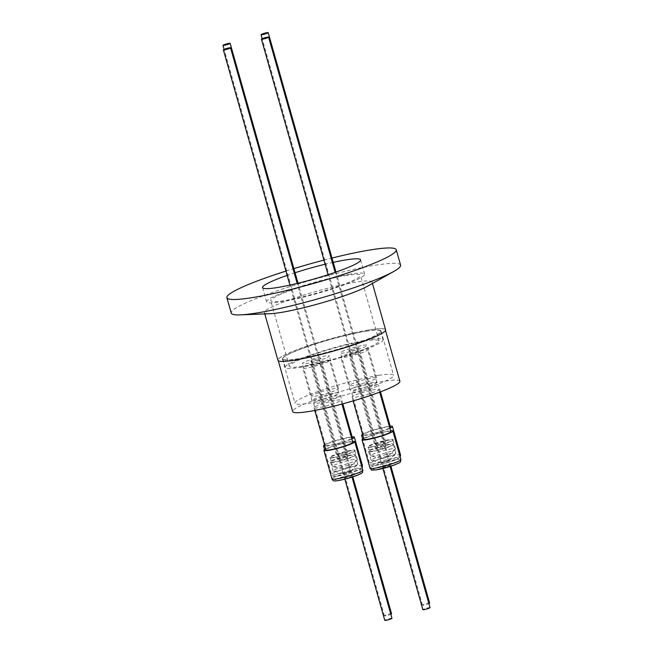 <?xml version="1.0" encoding="UTF-8"?>
<svg xmlns="http://www.w3.org/2000/svg" width="653" height="653" viewBox="0 0 653 653"><rect width="100%" height="100%" fill="white"/><g stroke="black" fill="none" stroke-linecap="round" stroke-linejoin="round"><path stroke-width="0.49" stroke-dasharray="3.27 2.45" d="M400.607 265.167A88.008 9.893 -15.8 0 0 375.238 265.24A88.008 9.893 -15.8 0 0 281.876 289.23A88.008 9.893 -15.8 0 0 231.244 313.097M333.218 262.351A50.942 5.73 -15.8 0 0 325.104 264.236M295.066 272.734A50.942 5.73 -15.8 0 0 287.165 275.386M349.935 274.162A50.942 5.73 -15.8 0 0 295.899 288.046A50.942 5.73 -15.8 0 0 266.587 301.866A50.942 5.73 -15.8 0 0 281.272 301.825A50.942 5.73 -15.8 0 0 335.307 287.94A50.942 5.73 -15.8 0 0 364.619 274.121A50.942 5.73 -15.8 0 0 349.935 274.162M367.77 286.096A55.938 6.285 -15.8 0 0 372.071 282.12A55.938 6.285 -15.8 0 0 355.95 282.161A55.938 6.285 -15.8 0 0 296.609 297.409A55.938 6.285 -15.8 0 0 264.424 312.583A55.938 6.285 -15.8 0 0 270.179 313.709M385.572 329.814A55.938 6.285 -15.8 0 0 369.443 329.855A55.938 6.285 -15.8 0 0 310.102 345.102A55.938 6.285 -15.8 0 0 277.925 360.268M347.021 275.337A46.616 5.24 -15.8 0 0 297.572 288.038A46.616 5.24 -15.8 0 0 270.75 300.682A46.616 5.24 -15.8 0 0 284.186 300.649A46.616 5.24 -15.8 0 0 333.634 287.94A46.616 5.24 -15.8 0 0 360.456 275.297A46.616 5.24 -15.8 0 0 347.021 275.337M365.582 340.939A46.616 5.24 -15.8 0 0 316.134 353.648A46.616 5.24 -15.8 0 0 289.312 366.292A46.616 5.24 -15.8 0 0 302.755 366.251A46.616 5.24 -15.8 0 0 352.204 353.551A46.616 5.24 -15.8 0 0 379.018 340.907A46.616 5.24 -15.8 0 0 365.582 340.939M369.296 329.912A55.717 6.261 164.2 0 1 385.352 329.871A55.717 6.261 164.2 0 1 353.297 344.98A55.717 6.261 164.2 0 1 294.201 360.162A55.717 6.261 164.2 0 1 278.137 360.211A55.717 6.261 164.2 0 1 310.191 345.102A55.717 6.261 164.2 0 1 369.296 329.912M399.881 381.213A55.717 6.261 -15.8 0 0 383.825 381.262A55.717 6.261 -15.8 0 0 324.721 396.444A55.717 6.261 -15.8 0 0 292.666 411.553M299.939 367.386A50.787 5.706 -15.8 0 0 353.82 353.542A50.787 5.706 -15.8 0 0 383.042 339.772A50.787 5.706 -15.8 0 0 368.398 339.805A50.787 5.706 -15.8 0 0 314.517 353.648A50.787 5.706 -15.8 0 0 285.296 367.427A50.787 5.706 -15.8 0 0 299.939 367.386M365.974 331.251A50.787 5.706 164.2 0 1 380.617 331.21A50.787 5.706 164.2 0 1 351.396 344.988A50.787 5.706 164.2 0 1 297.515 358.832A50.787 5.706 164.2 0 1 282.871 358.872A50.787 5.706 164.2 0 1 312.093 345.094A50.787 5.706 164.2 0 1 365.974 331.251M390.829 431.576A13.95 1.567 -15.8 0 0 382.283 432.498A13.95 1.567 -15.8 0 0 367.819 436.914A13.95 1.567 -15.8 0 0 363.99 439.175M355.918 394.836A13.95 1.567 164.2 0 1 370.382 390.429A13.95 1.567 164.2 0 1 378.92 389.506A13.95 1.567 164.2 0 1 375.091 391.767A13.95 1.567 164.2 0 1 360.627 396.183A13.95 1.567 164.2 0 1 352.081 397.097A13.95 1.567 164.2 0 1 355.918 394.836M352.751 442.252A13.95 1.567 -15.8 0 0 348.735 442.261A13.95 1.567 -15.8 0 0 333.936 446.064A13.95 1.567 -15.8 0 0 325.912 449.852M336.826 400.191A13.95 1.567 164.2 0 1 340.85 400.183A13.95 1.567 164.2 0 1 332.818 403.962A13.95 1.567 164.2 0 1 318.027 407.766A13.95 1.567 164.2 0 1 314.003 407.774A13.95 1.567 164.2 0 1 322.027 403.995A13.95 1.567 164.2 0 1 336.826 400.191M352.375 437.739A13.95 1.567 -15.8 0 0 343.829 438.661A13.95 1.567 -15.8 0 0 329.365 443.077A13.95 1.567 -15.8 0 0 325.537 445.338A13.95 1.567 -15.8 0 0 334.075 444.415A13.95 1.567 -15.8 0 0 348.539 440A13.95 1.567 -15.8 0 0 351.689 438.498M317.464 400.999A13.95 1.567 164.2 0 1 331.928 396.583A13.95 1.567 164.2 0 1 340.466 395.669A13.95 1.567 164.2 0 1 336.638 397.93A13.95 1.567 164.2 0 1 322.166 402.346A13.95 1.567 164.2 0 1 313.628 403.26A13.95 1.567 164.2 0 1 317.464 400.999M390.453 427.07A13.95 1.567 -15.8 0 0 386.429 427.078A13.95 1.567 -15.8 0 0 371.63 430.882A13.95 1.567 -15.8 0 0 363.607 434.661A13.95 1.567 -15.8 0 0 367.631 434.653A13.95 1.567 -15.8 0 0 389.768 427.829M374.528 385.001A13.95 1.567 164.2 0 1 378.544 384.992A13.95 1.567 164.2 0 1 370.52 388.78A13.95 1.567 164.2 0 1 355.722 392.575A13.95 1.567 164.2 0 1 351.706 392.592A13.95 1.567 164.2 0 1 359.73 388.804A13.95 1.567 164.2 0 1 374.528 385.001M378.789 375.344A51.236 5.763 -15.8 0 0 324.435 389.31A51.236 5.763 -15.8 0 0 294.952 403.203A51.236 5.763 -15.8 0 0 309.726 403.162A51.236 5.763 -15.8 0 0 364.08 389.196A51.236 5.763 -15.8 0 0 393.563 375.304A51.236 5.763 -15.8 0 0 378.789 375.344M366.276 331.128A51.236 5.763 -15.8 0 0 311.922 345.094A51.236 5.763 -15.8 0 0 282.447 358.995A51.236 5.763 -15.8 0 0 297.213 358.954A51.236 5.763 -15.8 0 0 351.567 344.988A51.236 5.763 -15.8 0 0 381.05 331.087A51.236 5.763 -15.8 0 0 366.276 331.128M363.745 438.318A16.039 1.804 164.2 0 1 388.217 431.021A16.039 1.804 164.2 0 1 390.584 430.727M325.667 448.995A16.039 1.804 164.2 0 1 350.139 441.697A16.039 1.804 164.2 0 1 352.506 441.395M324.517 444.905A16.039 1.804 164.2 0 1 349.763 437.184A16.039 1.804 164.2 0 1 352.13 436.881M351.828 438.979A16.039 1.804 164.2 0 1 328.149 445.893A16.039 1.804 164.2 0 1 324.892 446.236M362.586 434.237A16.039 1.804 164.2 0 1 387.841 426.507A16.039 1.804 164.2 0 1 390.208 426.213M389.898 428.303A16.039 1.804 164.2 0 1 366.227 435.216A16.039 1.804 164.2 0 1 362.962 435.559M372.504 377.875A13.95 1.567 164.2 0 1 376.528 377.858A13.95 1.567 164.2 0 1 368.504 381.646A13.95 1.567 164.2 0 1 353.706 385.45A13.95 1.567 164.2 0 1 349.69 385.458A13.95 1.567 164.2 0 1 357.713 381.679A13.95 1.567 164.2 0 1 372.504 377.875M363.288 345.282A13.95 1.567 164.2 0 1 367.304 345.274A13.95 1.567 164.2 0 1 359.281 349.053A13.95 1.567 164.2 0 1 344.482 352.857A13.95 1.567 164.2 0 1 340.466 352.865A13.95 1.567 164.2 0 1 348.49 349.086A13.95 1.567 164.2 0 1 363.288 345.282M315.44 393.873A13.95 1.567 164.2 0 1 329.912 389.457A13.95 1.567 164.2 0 1 338.45 388.535A13.95 1.567 164.2 0 1 334.622 390.796A13.95 1.567 164.2 0 1 320.15 395.212A13.95 1.567 164.2 0 1 311.612 396.134A13.95 1.567 164.2 0 1 315.44 393.873M306.224 361.28A13.95 1.567 164.2 0 1 320.688 356.865A13.95 1.567 164.2 0 1 329.226 355.95A13.95 1.567 164.2 0 1 325.398 358.211A13.95 1.567 164.2 0 1 310.934 362.627A13.95 1.567 164.2 0 1 302.388 363.541A13.95 1.567 164.2 0 1 306.224 361.28M334.809 393.057A13.95 1.567 164.2 0 1 338.825 393.049A13.95 1.567 164.2 0 1 330.802 396.828A13.95 1.567 164.2 0 1 316.011 400.632A13.95 1.567 164.2 0 1 311.987 400.64A13.95 1.567 164.2 0 1 320.011 396.861A13.95 1.567 164.2 0 1 334.809 393.057M325.586 360.472A13.95 1.567 164.2 0 1 329.61 360.456A13.95 1.567 164.2 0 1 321.578 364.243A13.95 1.567 164.2 0 1 306.788 368.047A13.95 1.567 164.2 0 1 302.763 368.055A13.95 1.567 164.2 0 1 310.787 364.276A13.95 1.567 164.2 0 1 325.586 360.472M353.893 387.711A13.95 1.567 164.2 0 1 368.365 383.295A13.95 1.567 164.2 0 1 376.903 382.372A13.95 1.567 164.2 0 1 373.075 384.633A13.95 1.567 164.2 0 1 358.603 389.049A13.95 1.567 164.2 0 1 350.065 389.972A13.95 1.567 164.2 0 1 353.893 387.711M344.678 355.118A13.95 1.567 164.2 0 1 359.142 350.702A13.95 1.567 164.2 0 1 367.68 349.788A13.95 1.567 164.2 0 1 363.852 352.049A13.95 1.567 164.2 0 1 349.388 356.465A13.95 1.567 164.2 0 1 340.842 357.379A13.95 1.567 164.2 0 1 344.678 355.118M395.865 464.397C400.485 462.642 400.322 461.94 395.383 462.291L376.299 467.679C373.263 469.025 369.794 470.829 376.789 469.785M357.493 475.196C362.701 472.935 362.529 472.209 356.995 473.017C353.11 473.547 346.955 475.278 338.523 478.233C333.332 480.477 333.495 481.204 339.021 480.412M338.327 475.947C344.996 474.715 351.355 472.919 357.411 470.56C362.031 468.797 361.868 468.095 356.93 468.454L337.846 473.841C334.801 475.188 331.34 476.992 338.327 475.947M395.196 460.006C400.395 457.745 400.232 457.018 394.69 457.835C390.812 458.357 384.65 460.096 376.218 463.05C371.026 465.295 371.198 466.022 376.724 465.222L385.041 463.32L395.196 460.006M357.403 347.657A5.224 0.588 -15.8 0 0 351.869 349.077A5.224 0.588 -15.8 0 0 348.865 350.49A5.224 0.588 -15.8 0 0 350.367 350.49A5.224 0.588 -15.8 0 0 355.901 349.069A5.224 0.588 -15.8 0 0 358.905 347.649A5.224 0.588 -15.8 0 0 357.403 347.657M384.037 441.787A5.224 0.588 -15.8 0 0 378.503 443.207A5.224 0.588 -15.8 0 0 375.499 444.62A5.224 0.588 -15.8 0 0 377.001 444.62A5.224 0.588 -15.8 0 0 382.544 443.199A5.224 0.588 -15.8 0 0 385.548 441.779A5.224 0.588 -15.8 0 0 384.037 441.787M312.216 360.317A5.224 0.588 -15.8 0 0 310.787 361.166A5.224 0.588 -15.8 0 0 313.979 360.823A5.224 0.588 -15.8 0 0 319.399 359.166A5.224 0.588 -15.8 0 0 320.835 358.326A5.224 0.588 -15.8 0 0 317.636 358.668A5.224 0.588 -15.8 0 0 312.216 360.317M338.858 454.447A5.224 0.588 -15.8 0 0 337.421 455.296A5.224 0.588 -15.8 0 0 340.621 454.953A5.224 0.588 -15.8 0 0 346.033 453.296A5.224 0.588 -15.8 0 0 347.469 452.456A5.224 0.588 -15.8 0 0 344.27 452.798A5.224 0.588 -15.8 0 0 338.858 454.447M319.709 362.839A5.224 0.588 -15.8 0 0 314.166 364.26A5.224 0.588 -15.8 0 0 311.163 365.68A5.224 0.588 -15.8 0 0 312.665 365.672A5.224 0.588 -15.8 0 0 318.207 364.252A5.224 0.588 -15.8 0 0 321.211 362.839A5.224 0.588 -15.8 0 0 319.709 362.839M346.343 456.969A5.224 0.588 -15.8 0 0 340.801 458.39A5.224 0.588 -15.8 0 0 337.797 459.81A5.224 0.588 -15.8 0 0 339.307 459.802A5.224 0.588 -15.8 0 0 344.841 458.382A5.224 0.588 -15.8 0 0 347.845 456.969A5.224 0.588 -15.8 0 0 346.343 456.969M350.677 354.163A5.224 0.588 -15.8 0 0 349.241 355.003A5.224 0.588 -15.8 0 0 352.44 354.661A5.224 0.588 -15.8 0 0 357.852 353.012A5.224 0.588 -15.8 0 0 359.289 352.163A5.224 0.588 -15.8 0 0 356.089 352.506A5.224 0.588 -15.8 0 0 350.677 354.163M377.312 448.293A5.224 0.588 -15.8 0 0 375.875 449.133A5.224 0.588 -15.8 0 0 379.075 448.791A5.224 0.588 -15.8 0 0 384.486 447.142A5.224 0.588 -15.8 0 0 385.923 446.293A5.224 0.588 -15.8 0 0 382.723 446.636A5.224 0.588 -15.8 0 0 377.312 448.293M430.033 607.649A3.73 0.416 -15.8 0 0 428.956 607.649A3.73 0.416 -15.8 0 0 424.997 608.661A3.73 0.416 -15.8 0 0 422.85 609.673M388.6 465.026A3.73 0.416 164.2 0 1 389.67 465.026A3.73 0.416 164.2 0 1 387.531 466.038A3.73 0.416 164.2 0 1 383.572 467.05A3.73 0.416 164.2 0 1 382.495 467.058A3.73 0.416 164.2 0 1 384.641 466.046A3.73 0.416 164.2 0 1 388.6 465.026M391.955 618.318A3.73 0.416 -15.8 0 0 390.878 618.326A3.73 0.416 -15.8 0 0 386.927 619.338A3.73 0.416 -15.8 0 0 384.78 620.35M350.522 475.702A3.73 0.416 164.2 0 1 351.6 475.702A3.73 0.416 164.2 0 1 349.453 476.706A3.73 0.416 164.2 0 1 345.494 477.727A3.73 0.416 164.2 0 1 344.417 477.727A3.73 0.416 164.2 0 1 346.563 476.714A3.73 0.416 164.2 0 1 350.522 475.702M391.58 613.804A3.73 0.416 -15.8 0 0 390.502 613.812A3.73 0.416 -15.8 0 0 386.543 614.824A3.73 0.416 -15.8 0 0 384.397 615.836A3.73 0.416 -15.8 0 0 385.474 615.836A3.73 0.416 -15.8 0 0 390.821 614.302M350.147 471.188A3.73 0.416 164.2 0 1 351.216 471.188A3.73 0.416 164.2 0 1 349.069 472.201A3.73 0.416 164.2 0 1 345.119 473.213A3.73 0.416 164.2 0 1 344.041 473.213A3.73 0.416 164.2 0 1 346.188 472.209A3.73 0.416 164.2 0 1 350.147 471.188M429.65 603.135A3.73 0.416 -15.8 0 0 428.58 603.135A3.73 0.416 -15.8 0 0 424.621 604.156A3.73 0.416 -15.8 0 0 422.475 605.168A3.73 0.416 -15.8 0 0 423.552 605.16A3.73 0.416 -15.8 0 0 428.89 603.625M388.217 460.512A3.73 0.416 164.2 0 1 389.294 460.512A3.73 0.416 164.2 0 1 387.147 461.524A3.73 0.416 164.2 0 1 383.197 462.536A3.73 0.416 164.2 0 1 382.119 462.544A3.73 0.416 164.2 0 1 384.266 461.532A3.73 0.416 164.2 0 1 388.217 460.512M371.622 446.783A13.199 1.486 164.2 0 1 367.949 446.938A13.199 1.486 164.2 0 1 374.765 443.436A13.199 1.486 164.2 0 1 389.417 439.616A13.199 1.486 164.2 0 1 393.188 439.787A13.199 1.486 164.2 0 1 384.96 443.403A13.199 1.486 164.2 0 1 371.622 446.783M389.27 440.073A12.831 1.445 -15.8 0 0 375.663 443.575A12.831 1.445 -15.8 0 0 368.276 447.052A12.831 1.445 -15.8 0 0 368.398 447.183A12.831 1.445 -15.8 0 0 371.973 447.044A12.831 1.445 -15.8 0 0 384.935 443.754A12.831 1.445 -15.8 0 0 392.935 440.244A12.831 1.445 -15.8 0 0 392.967 440.065A12.831 1.445 -15.8 0 0 389.27 440.073M333.544 457.459A13.199 1.486 164.2 0 1 329.871 457.606A13.199 1.486 164.2 0 1 336.687 454.104A13.199 1.486 164.2 0 1 351.338 450.292A13.199 1.486 164.2 0 1 355.11 450.464A13.199 1.486 164.2 0 1 346.882 454.08A13.199 1.486 164.2 0 1 333.544 457.459M351.192 450.75A12.831 1.445 -15.8 0 0 337.585 454.243A12.831 1.445 -15.8 0 0 330.206 457.72A12.831 1.445 -15.8 0 0 330.328 457.859A12.831 1.445 -15.8 0 0 333.903 457.712A12.831 1.445 -15.8 0 0 346.857 454.431A12.831 1.445 -15.8 0 0 354.857 450.921A12.831 1.445 -15.8 0 0 354.889 450.741A12.831 1.445 -15.8 0 0 351.192 450.75M333.928 461.973A13.199 1.486 164.2 0 1 330.247 462.12A13.199 1.486 164.2 0 1 337.062 458.618A13.199 1.486 164.2 0 1 351.722 454.806A13.199 1.486 164.2 0 1 355.485 454.978A13.199 1.486 164.2 0 1 347.265 458.594A13.199 1.486 164.2 0 1 333.928 461.973M351.567 455.263A12.831 1.445 -15.8 0 0 337.96 458.757A12.831 1.445 -15.8 0 0 330.581 462.234A12.831 1.445 -15.8 0 0 330.704 462.373A12.831 1.445 -15.8 0 0 334.279 462.226A12.831 1.445 -15.8 0 0 347.241 458.945A12.831 1.445 -15.8 0 0 355.232 455.427A12.831 1.445 -15.8 0 0 355.265 455.247A12.831 1.445 -15.8 0 0 351.567 455.263M372.006 451.296A13.199 1.486 164.2 0 1 368.325 451.443A13.199 1.486 164.2 0 1 375.14 447.95A13.199 1.486 164.2 0 1 389.792 444.13A13.199 1.486 164.2 0 1 393.563 444.301A13.199 1.486 164.2 0 1 385.335 447.917A13.199 1.486 164.2 0 1 372.006 451.296M389.645 444.587A12.831 1.445 -15.8 0 0 376.038 448.08A12.831 1.445 -15.8 0 0 368.659 451.566A12.831 1.445 -15.8 0 0 368.782 451.696A12.831 1.445 -15.8 0 0 372.357 451.55A12.831 1.445 -15.8 0 0 385.311 448.268A12.831 1.445 -15.8 0 0 393.31 444.758A12.831 1.445 -15.8 0 0 393.343 444.579A12.831 1.445 -15.8 0 0 389.645 444.587M391.727 448.774A12.831 1.445 -15.8 0 0 378.12 452.268A12.831 1.445 -15.8 0 0 370.741 455.753A12.831 1.445 -15.8 0 0 371.059 455.957A12.831 1.445 -15.8 0 0 374.438 455.737A12.831 1.445 -15.8 0 0 386.911 452.611A12.831 1.445 -15.8 0 0 395.269 449.101A12.831 1.445 -15.8 0 0 395.424 448.766A12.831 1.445 -15.8 0 0 391.727 448.774M353.657 459.451A12.831 1.445 -15.8 0 0 340.042 462.944A12.831 1.445 -15.8 0 0 332.663 466.422A12.831 1.445 -15.8 0 0 332.981 466.626A12.831 1.445 -15.8 0 0 336.36 466.413A12.831 1.445 -15.8 0 0 348.833 463.287A12.831 1.445 -15.8 0 0 357.191 459.777A12.831 1.445 -15.8 0 0 357.354 459.434A12.831 1.445 -15.8 0 0 353.657 459.451M354.032 463.965A12.831 1.445 -15.8 0 0 340.425 467.458A12.831 1.445 -15.8 0 0 333.038 470.935A12.831 1.445 -15.8 0 0 333.356 471.14A12.831 1.445 -15.8 0 0 336.736 470.927A12.831 1.445 -15.8 0 0 349.208 467.801A12.831 1.445 -15.8 0 0 357.566 464.291A12.831 1.445 -15.8 0 0 357.73 463.948A12.831 1.445 -15.8 0 0 354.032 463.965M392.11 453.288A12.831 1.445 -15.8 0 0 378.495 456.782A12.831 1.445 -15.8 0 0 371.116 460.259A12.831 1.445 -15.8 0 0 371.435 460.471A12.831 1.445 -15.8 0 0 374.814 460.251A12.831 1.445 -15.8 0 0 387.286 457.124A12.831 1.445 -15.8 0 0 395.645 453.615A12.831 1.445 -15.8 0 0 395.808 453.28A12.831 1.445 -15.8 0 0 392.11 453.288M387.017 456.267A3.73 0.416 -15.8 0 0 383.066 457.288A3.73 0.416 -15.8 0 0 380.919 458.292A3.73 0.416 -15.8 0 0 381.009 458.357A3.73 0.416 -15.8 0 0 381.989 458.292A3.73 0.416 -15.8 0 0 385.621 457.386A3.73 0.416 -15.8 0 0 388.045 456.365A3.73 0.416 -15.8 0 0 388.094 456.267A3.73 0.416 -15.8 0 0 387.017 456.267M348.939 466.944A3.73 0.416 -15.8 0 0 344.988 467.956A3.73 0.416 -15.8 0 0 342.841 468.968A3.73 0.416 -15.8 0 0 342.931 469.025A3.73 0.416 -15.8 0 0 343.919 468.968A3.73 0.416 -15.8 0 0 347.543 468.054A3.73 0.416 -15.8 0 0 349.967 467.034A3.73 0.416 -15.8 0 0 350.016 466.936A3.73 0.416 -15.8 0 0 348.939 466.944M349.322 471.458A3.73 0.416 -15.8 0 0 345.364 472.47A3.73 0.416 -15.8 0 0 343.217 473.482A3.73 0.416 -15.8 0 0 343.307 473.539A3.73 0.416 -15.8 0 0 344.294 473.482A3.73 0.416 -15.8 0 0 347.918 472.568A3.73 0.416 -15.8 0 0 350.351 471.548A3.73 0.416 -15.8 0 0 350.392 471.45A3.73 0.416 -15.8 0 0 349.322 471.458M387.392 460.781A3.73 0.416 -15.8 0 0 383.442 461.793A3.73 0.416 -15.8 0 0 381.295 462.806A3.73 0.416 -15.8 0 0 381.385 462.871A3.73 0.416 -15.8 0 0 382.372 462.806A3.73 0.416 -15.8 0 0 385.996 461.9A3.73 0.416 -15.8 0 0 388.421 460.879A3.73 0.416 -15.8 0 0 388.47 460.781A3.73 0.416 -15.8 0 0 387.392 460.781M285.949 271.085A88.008 9.893 164.2 0 1 293.899 268.612M323.937 260.114A88.008 9.893 164.2 0 1 332.002 258.049M400.909 459.532A16.039 1.804 -15.8 0 0 396.289 459.549A16.039 1.804 -15.8 0 0 379.279 463.916A16.039 1.804 -15.8 0 0 370.047 468.266M362.831 470.209A16.039 1.804 -15.8 0 0 358.211 470.217A16.039 1.804 -15.8 0 0 336.377 476.339A16.039 1.804 -15.8 0 0 331.977 478.943M362.456 465.695A16.039 1.804 -15.8 0 0 357.836 465.711A16.039 1.804 -15.8 0 0 340.825 470.078A16.039 1.804 -15.8 0 0 331.593 474.429A16.039 1.804 -15.8 0 0 336.222 474.413A16.039 1.804 -15.8 0 0 361.778 466.495M400.534 455.019A16.039 1.804 -15.8 0 0 395.906 455.035A16.039 1.804 -15.8 0 0 374.079 461.157A16.039 1.804 -15.8 0 0 369.671 463.752A16.039 1.804 -15.8 0 0 374.291 463.744A16.039 1.804 -15.8 0 0 396.126 457.622A16.039 1.804 -15.8 0 0 399.856 455.818M266.587 301.866L262.555 287.598M372.455 283.459L372.071 282.12M289.312 366.292L270.75 300.682M385.352 329.871L385.507 330.41M383.042 339.772L380.617 331.21M379.671 392.151L378.92 389.506M341.952 404.076L340.85 400.183M342.784 403.848L340.466 395.669M380.487 391.849L378.544 384.992M282.447 358.995L294.952 403.203M376.528 377.858L367.304 345.274M338.45 388.535L329.226 355.95M338.825 393.049L329.61 360.456M376.903 382.372L367.68 349.788M362.129 467.736L358.97 469.923L354.742 471.597L338.083 476.021C330.793 476.298 334.475 476.984 331.593 474.429L324.574 449.615M400.207 457.059L395.424 459.941C388.233 462.659 381.368 464.52 374.838 465.532C372.096 466.209 370.373 465.613 369.671 463.752L362.652 438.947M375.499 444.62L348.865 350.49M337.421 455.296L310.787 361.166M337.797 459.81L311.163 365.68M375.875 449.133L349.241 355.003M390.086 466.479L389.67 465.026M352.008 477.147L351.6 475.702M352.832 476.886L351.216 471.188M390.91 466.209L389.294 460.512M368.398 447.183L367.949 446.938M330.328 457.859L329.871 457.606M330.704 462.373L330.247 462.12M368.782 451.696L368.325 451.443M368.276 447.052L370.741 455.753M330.206 457.72L332.663 466.422M330.581 462.234L333.038 470.935M368.659 451.566L371.116 460.259M381.009 458.357L371.059 455.957M342.931 469.025L332.981 466.626M343.307 473.539L333.356 471.14M381.385 462.871L371.435 460.471M388.094 456.267L335.977 272.081M350.016 466.936L298.029 283.222M350.392 471.45L297.188 283.426M388.47 460.781L335.152 272.358M364.619 274.121L360.587 259.861M264.808 313.922L264.424 312.583M379.018 340.907L360.456 275.297M278.137 360.211L278.292 360.75M285.296 367.427L282.871 358.872M353.159 400.918L352.081 397.097M314.762 410.443L314.003 407.774M325.537 445.338L313.628 403.26M363.607 434.661L351.706 392.592M381.05 331.087L393.563 375.304M349.69 385.458L340.466 352.865M311.612 396.134L302.388 363.541M311.987 400.64L302.763 368.055M350.065 389.972L340.842 357.379M385.548 441.779L358.905 347.649M347.469 452.456L320.835 358.326M347.845 456.969L321.211 362.839M385.923 446.293L359.289 352.163M382.911 468.511L382.495 467.058M344.833 479.18L344.417 477.727M384.397 615.836L344.041 473.213M422.475 605.168L382.119 462.544M392.935 440.244L393.188 439.787M354.857 450.921L355.11 450.464M355.232 455.427L355.485 454.978M393.31 444.758L393.563 444.301M392.967 440.065L395.424 448.766M354.889 450.741L357.354 459.434M355.265 455.247L357.73 463.948M393.343 444.579L395.808 453.28M388.045 456.365L395.269 449.101M349.967 467.034L357.191 459.777M350.351 471.548L357.566 464.291M388.421 460.879L395.645 453.615M380.919 458.292L262.18 38.698M342.841 468.968L224.11 49.375M343.217 473.482L289.916 285.108M381.295 462.806L328.075 274.725"/><path stroke-width="0.98" d="M226.885 297.695L231.244 313.097A88.008 9.893 -15.8 0 0 240.296 314.877A88.008 9.893 -15.8 0 0 256.613 313.024A88.008 9.893 -15.8 0 0 393.832 271.428A88.008 9.893 -15.8 0 0 400.607 265.167L396.249 249.764A88.008 9.893 164.2 0 1 345.617 273.64A88.008 9.893 164.2 0 1 252.254 297.621A88.008 9.893 164.2 0 1 226.885 297.695A88.008 9.893 164.2 0 1 285.949 271.085M332.002 258.049A88.008 9.893 164.2 0 1 370.88 249.838A88.008 9.893 164.2 0 1 396.249 249.764M287.165 275.386A50.942 5.73 -15.8 0 0 262.555 287.598A50.942 5.73 -15.8 0 0 277.239 287.557A50.942 5.73 -15.8 0 0 331.275 273.672A50.942 5.73 -15.8 0 0 360.587 259.861A50.942 5.73 -15.8 0 0 345.902 259.902A50.942 5.73 -15.8 0 0 333.218 262.351M325.104 264.236A50.942 5.73 -15.8 0 0 295.066 272.734M240.296 314.877L270.179 313.709A55.938 6.285 -15.8 0 0 280.553 312.534A55.938 6.285 -15.8 0 0 367.77 286.096L393.832 271.428M264.808 313.922L277.925 360.268A55.938 6.285 -15.8 0 0 294.046 360.227A55.938 6.285 -15.8 0 0 353.387 344.98A55.938 6.285 -15.8 0 0 385.572 329.814L372.455 283.459M278.292 360.75L292.666 411.553A55.717 6.261 -15.8 0 0 308.73 411.512A55.717 6.261 -15.8 0 0 367.827 396.322A55.717 6.261 -15.8 0 0 399.881 381.213L385.507 330.41M353.159 400.918L363.99 439.175A13.95 1.567 -15.8 0 0 372.528 438.253A13.95 1.567 -15.8 0 0 386.992 433.837A13.95 1.567 -15.8 0 0 390.829 431.576L379.671 392.151M314.762 410.443L325.912 449.852A13.95 1.567 -15.8 0 0 329.928 449.835A13.95 1.567 -15.8 0 0 344.727 446.032A13.95 1.567 -15.8 0 0 352.751 442.252L341.952 404.076M351.689 438.498A13.95 1.567 -15.8 0 0 352.375 437.739L342.784 403.848M389.768 427.829A13.95 1.567 -15.8 0 0 390.453 427.07L380.487 391.849M390.584 430.727A16.039 1.804 164.2 0 1 392.837 431.013A16.039 1.804 164.2 0 1 383.613 435.363A16.039 1.804 164.2 0 1 366.602 439.73A16.039 1.804 164.2 0 1 361.982 439.747A16.039 1.804 164.2 0 1 363.745 438.318M352.506 441.395A16.039 1.804 164.2 0 1 354.759 441.681A16.039 1.804 164.2 0 1 345.535 446.032A16.039 1.804 164.2 0 1 328.524 450.407A16.039 1.804 164.2 0 1 323.904 450.415A16.039 1.804 164.2 0 1 325.667 448.995M352.13 436.881A16.039 1.804 164.2 0 1 354.383 437.175A16.039 1.804 164.2 0 1 351.828 438.979M390.208 426.213A16.039 1.804 164.2 0 1 392.461 426.499A16.039 1.804 164.2 0 1 389.898 428.303M376.789 469.785C383.45 468.56 389.817 466.764 395.865 464.397M382.911 468.511L422.85 609.673A3.73 0.416 -15.8 0 0 423.928 609.673A3.73 0.416 -15.8 0 0 427.886 608.653A3.73 0.416 -15.8 0 0 430.033 607.649L390.086 466.479M344.833 479.18L384.78 620.35A3.73 0.416 -15.8 0 0 385.85 620.35A3.73 0.416 -15.8 0 0 389.808 619.33A3.73 0.416 -15.8 0 0 391.955 618.318L352.008 477.147M390.821 614.302A3.73 0.416 -15.8 0 0 391.58 613.804L352.832 476.886M428.89 603.625A3.73 0.416 -15.8 0 0 429.65 603.135L390.91 466.209M267.15 32.65A3.73 0.416 164.2 0 1 268.22 32.65A3.73 0.416 164.2 0 1 266.073 33.662A3.73 0.416 164.2 0 1 262.122 34.674A3.73 0.416 164.2 0 1 261.045 34.682A3.73 0.416 164.2 0 1 263.192 33.67A3.73 0.416 164.2 0 1 267.15 32.65M229.072 43.327A3.73 0.416 164.2 0 1 230.15 43.327A3.73 0.416 164.2 0 1 228.003 44.339A3.73 0.416 164.2 0 1 224.044 45.351A3.73 0.416 164.2 0 1 222.967 45.351A3.73 0.416 164.2 0 1 225.114 44.347A3.73 0.416 164.2 0 1 229.072 43.327M229.448 47.84A3.73 0.416 164.2 0 1 230.525 47.832A3.73 0.416 164.2 0 1 228.379 48.844A3.73 0.416 164.2 0 1 224.42 49.865A3.73 0.416 164.2 0 1 223.35 49.865A3.73 0.416 164.2 0 1 225.489 48.853A3.73 0.416 164.2 0 1 229.448 47.84M267.526 37.164A3.73 0.416 164.2 0 1 268.603 37.164A3.73 0.416 164.2 0 1 266.457 38.176A3.73 0.416 164.2 0 1 262.498 39.188A3.73 0.416 164.2 0 1 261.42 39.196A3.73 0.416 164.2 0 1 263.567 38.184A3.73 0.416 164.2 0 1 267.526 37.164M293.899 268.612A88.008 9.893 164.2 0 1 323.937 260.114M324.892 446.236A16.039 1.804 164.2 0 1 323.521 445.901A16.039 1.804 164.2 0 1 324.517 444.905M362.962 435.559A16.039 1.804 164.2 0 1 361.599 435.233A16.039 1.804 164.2 0 1 362.586 434.237M339.021 480.412L347.339 478.51L357.493 475.196M374.675 468.258A16.039 1.804 -15.8 0 0 391.686 463.883A16.039 1.804 -15.8 0 0 400.909 459.532C400.109 463.14 401.905 461.63 393.204 465.434L376.536 469.858C369.247 470.144 372.928 470.821 370.047 468.266A16.039 1.804 -15.8 0 0 374.675 468.258M336.597 478.927A16.039 1.804 -15.8 0 0 358.424 472.805A16.039 1.804 -15.8 0 0 362.831 470.209C361.933 473.547 364.186 471.841 357.722 475.131C350.53 477.841 343.674 479.71 337.144 480.714C334.393 481.392 332.671 480.804 331.977 478.943A16.039 1.804 -15.8 0 0 336.597 478.927M361.778 466.495A16.039 1.804 -15.8 0 0 362.456 465.695L362.129 467.736M399.856 455.818A16.039 1.804 -15.8 0 0 400.534 455.019L400.207 457.059M392.837 431.013L400.909 459.532M354.759 441.681L362.831 470.209M354.383 437.175L362.456 465.695M392.461 426.499L400.534 455.019M335.977 272.081L268.22 32.65M298.029 283.222L230.15 43.327M297.188 283.426L230.525 47.832M335.152 272.358L268.603 37.164M361.982 439.747L370.047 468.266M323.904 450.415L331.977 478.943M323.521 445.901L324.574 449.615M361.599 435.233L362.652 438.947M262.18 38.698L261.045 34.682M224.11 49.375L222.967 45.351M289.916 285.108L223.35 49.865M328.075 274.725L261.42 39.196"/></g></svg>
